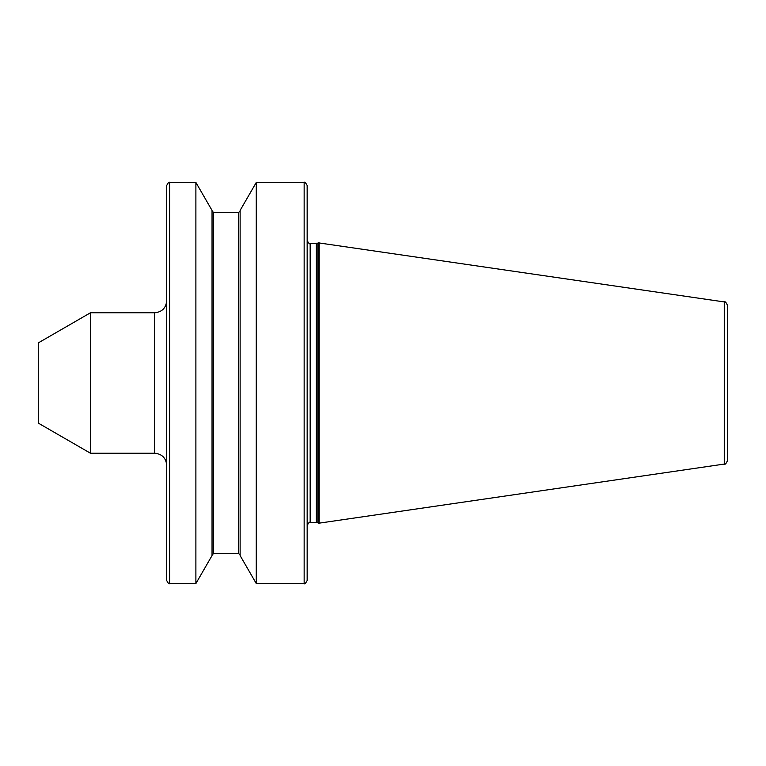 <?xml version="1.0" encoding="UTF-8"?>
<svg xmlns="http://www.w3.org/2000/svg" width="766" height="766" viewBox="0 0 766 766"><rect width="100%" height="100%" fill="white"/><g stroke="black" fill="none" stroke-linecap="round" stroke-linejoin="round"><path stroke-width="0.57" stroke-dasharray="3.83 2.87" d="M307.156 580.542L307.156 185.458M166.71 185.458L166.71 580.542M727.7 460.098L727.7 305.902M319.192 242.851L319.192 523.149M318.397 242.851L318.397 523.149M307.156 240.543L307.156 383M256.275 182.442L256.275 583.558M240.122 210.42L240.122 555.58M212.038 210.42L212.038 555.58M195.885 182.442L195.885 583.558M90.465 312.777L90.465 453.223M38.3 342.89L38.3 423.11M166.71 383L166.71 465.259L166.71 383M212.038 383L212.038 555.053L212.038 383M304.15 182.442L304.15 583.558M169.717 583.558L169.717 182.442M724.263 301.928L724.263 464.072M154.675 312.777L154.675 453.223M317.88 243.148L317.88 522.852M316.368 243.559L316.368 522.441M310.163 243.559L310.163 522.441M238.619 212.46L238.619 553.54M213.542 212.46L213.542 553.54"/><path stroke-width="1.15" d="M304.15 182.442C304.581 181.58 305.586 182.576 307.156 185.458L307.156 580.542C305.586 583.424 304.581 584.42 304.15 583.558L304.15 182.442L256.275 182.442L256.275 583.558L304.15 583.558M166.71 580.542L166.71 185.458C168.204 182.595 169.209 181.59 169.717 182.442L169.717 583.558C169.209 584.41 168.204 583.405 166.71 580.542M724.263 301.928C725.076 301.115 726.225 302.436 727.7 305.902L727.7 460.098C726.225 463.564 725.076 464.885 724.263 464.072L724.263 301.928L318.397 242.851L318.397 523.149L319.192 523.149L319.192 242.851M307.156 383L307.156 240.543C308.727 243.425 309.732 244.421 310.163 243.559L310.163 522.441C309.732 521.579 308.727 522.575 307.156 525.457M256.275 583.558L240.122 555.58L240.122 210.42L256.275 182.442M195.885 182.442L195.885 583.558L212.038 555.58L212.038 210.42L195.885 182.442L169.717 182.442M90.465 453.223L90.465 312.777L38.3 342.89L38.3 423.11L90.465 453.223L154.675 453.223L154.675 312.777C161.98 312.059 165.992 308.047 166.71 300.741M318.397 523.149L317.88 522.852L317.88 243.148L310.163 243.559M317.88 522.852L316.368 522.441L316.368 243.559M238.619 212.46L213.542 212.46L213.542 553.54L238.619 553.54L238.619 212.46L240.122 210.947M724.263 464.072L319.192 523.149M316.368 522.441L310.163 522.441M213.542 212.46L212.038 210.947M195.885 583.558L169.717 583.558M154.675 312.777L90.465 312.777M213.542 553.54L212.038 555.053M238.619 553.54L240.122 555.053M317.88 243.148L318.397 242.851M154.675 453.223C161.98 453.941 165.992 457.953 166.71 465.259"/></g></svg>
